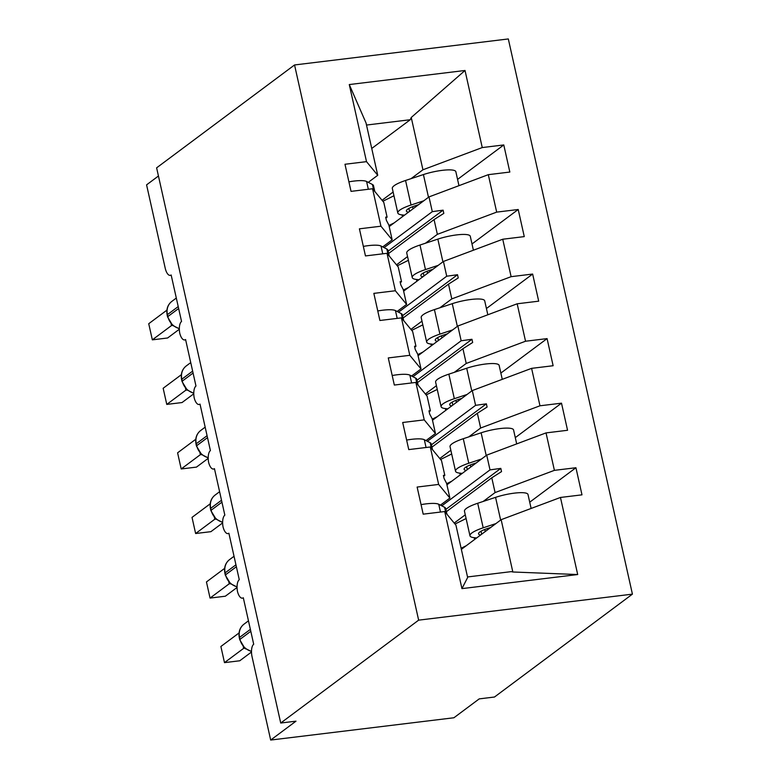 <?xml version="1.0" encoding="UTF-8"?>
<svg xmlns="http://www.w3.org/2000/svg" width="779" height="779" viewBox="0 0 779 779"><rect width="100%" height="100%" fill="white"/><g stroke="black" fill="none" stroke-linecap="round" stroke-linejoin="round"><path stroke-width="1.17" d="M632.421 594.143L494.49 697.02L479.221 698.88L453.914 717.761L270.683 740.05L295.991 721.169L280.722 723.029L418.644 620.152L632.421 594.143L508.317 38.95L294.55 64.959L418.644 620.152M270.683 740.05L252.065 656.775A10.146 4.226 83.1 0 1 253.701 644.252L243.311 597.775A10.146 4.226 -96.9 0 1 242.366 598.165A10.146 4.226 -96.9 0 1 237.498 591.563A10.146 4.226 83.1 0 1 239.27 579.703L228.88 533.216A10.146 4.226 -96.9 0 1 227.935 533.605A10.146 4.226 -96.9 0 1 223.067 527.003A10.146 4.226 83.1 0 1 224.839 515.143L214.449 468.656A10.146 4.226 -96.9 0 1 213.504 469.055A10.146 4.226 -96.9 0 1 208.636 462.444A10.146 4.226 83.1 0 1 210.408 450.583L200.018 404.106A10.146 4.226 -96.9 0 1 199.073 404.496A10.146 4.226 -96.9 0 1 194.205 397.894A10.146 4.226 83.1 0 1 195.977 386.024L185.587 339.547A10.146 4.226 -96.9 0 1 184.642 339.936A10.146 4.226 -96.9 0 1 179.774 333.334A10.146 4.226 83.1 0 1 181.546 321.464L171.156 274.987A10.146 4.226 -96.9 0 1 170.221 275.377L171.214 275.26M389.198 226.582L428.995 196.902L432.296 211.654L384.086 247.615M457.565 179.404L503.779 144.943L509.836 172.052L488.306 174.671L428.995 196.902M366.51 161.643L349.274 84.56L366.042 122.975L377.737 175.285L366.51 161.643L344.98 164.262L351.037 191.371L372.566 188.752L380.941 226.202L392.168 239.844L382.703 246.904M385.878 218.062L387.095 217.156L383.794 202.394L372.566 188.752M403.629 291.132L443.426 261.452L446.727 276.214L398.517 312.175M471.996 243.963L518.21 209.502L524.267 236.612L502.737 239.231L443.426 261.452M380.941 226.202L359.411 228.822L365.468 255.931L386.997 253.311L395.372 290.752L406.599 304.394L397.134 311.454M400.309 282.621L401.526 281.716L398.225 266.954L386.997 253.311M418.06 355.691L457.857 326.012L461.158 340.774L412.938 376.734M486.427 308.523L532.641 274.052L538.698 301.171L517.168 303.791L457.857 326.012M395.372 290.752L373.842 293.371L379.899 320.49L401.428 317.871L409.803 355.312L421.03 368.954L411.565 376.014M414.74 347.171L415.957 346.266L412.656 331.513L401.428 317.871M432.491 420.251L472.288 390.571L475.589 405.333L427.369 441.284M500.858 373.083L547.072 338.612L553.129 365.731L531.599 368.35L472.288 390.571M409.803 355.312L388.273 357.931L394.33 385.05L415.859 382.431L424.224 419.871L435.461 433.513L425.986 440.573M429.171 411.731L430.388 410.825L427.087 396.073L415.859 382.431M446.922 484.811L486.719 455.131L490.01 469.883L441.8 505.844M515.289 437.642L561.503 403.171L567.56 430.281L546.03 432.9L486.719 455.131M424.224 419.871L402.694 422.491L408.761 449.6L430.29 446.98L438.655 484.431L417.125 487.05L423.192 514.159L444.721 511.54L461.947 588.622L467.643 577.492L455.949 525.182L444.721 511.54M443.602 476.29L444.819 475.385L441.518 460.623L430.29 446.98M461.353 549.37L501.15 519.681L512.835 571.99L577.697 574.542L461.947 588.622M546.03 432.9L554.405 470.35L575.934 467.731L581.991 494.84L560.461 497.46L501.15 519.681M158.449 176.005L146.579 184.857L165.197 268.132A10.146 4.226 -96.9 0 0 170.221 275.377M377.737 175.285L368.272 182.344M349.274 84.56L465.024 70.48L482.25 147.562L503.779 144.943M482.25 147.562L422.939 169.783L411.03 178.664M382.051 200.281L393.122 192.023M488.306 174.671L496.681 212.122L518.21 209.502M496.681 212.122L437.36 234.343L425.451 243.223M396.482 264.831L407.553 256.583M502.737 239.231L511.112 276.672L532.641 274.052M511.112 276.672L451.791 298.902L439.882 307.783M410.913 329.39L421.984 321.133M517.168 303.791L525.543 341.231L547.072 338.612M525.543 341.231L466.222 363.452L454.313 372.343M425.344 393.95L436.415 385.693M531.599 368.35L539.974 405.791L561.503 403.171M539.974 405.791L480.653 428.012L468.744 436.892M439.775 458.51L450.846 450.252M560.461 497.46L577.697 574.542M388.653 253.457L434.069 219.581L437.36 234.343M387.095 217.156L385.673 217.146L386.403 220.369L388.867 225.082L392.168 239.844M434.069 219.581L443.816 213.388L443.085 210.155L432.296 211.654M403.084 318.007L448.5 284.14L451.791 298.902M401.526 281.716L400.104 281.696L400.825 284.929L403.298 289.642L406.599 304.394M448.5 284.14L458.247 277.947L457.516 274.714L446.727 276.214M417.515 382.567L462.93 348.7L466.222 363.452M415.957 346.266L414.535 346.256L415.256 349.489L417.729 354.202L421.03 368.954M462.93 348.7L472.668 342.497L471.947 339.274L461.158 340.774M431.946 447.127L477.361 413.26L480.653 428.012M430.388 410.825L428.966 410.815L429.687 414.038L432.16 418.751L435.461 433.513M477.361 413.26L487.099 407.057L486.378 403.834L475.589 405.333M446.377 511.686L491.783 477.809L495.084 492.571L483.175 501.452M454.206 523.06L465.267 514.812M444.819 475.385L443.397 475.375L444.118 478.598L446.591 483.311L449.892 498.073L440.417 505.133M449.892 498.073L438.655 484.431M491.783 477.809L501.53 471.616L500.809 468.383L490.01 469.883M554.405 470.35L495.084 492.571M529.72 502.192L575.934 467.731M467.517 576.957L511.277 571.63L512.835 571.99M465.024 70.48L411.244 117.483L422.939 169.783M411.244 117.483L410.27 119.723L366.51 125.049M371.739 148.468L410.27 119.723M294.55 64.959L156.618 167.836L280.722 723.029M445.861 509.378L500.809 468.383M431.43 444.819L486.378 403.834M416.999 380.259L471.947 339.274M402.568 315.699L457.516 274.714M388.137 251.14L443.085 210.155M531.122 508.453L527.996 494.499A22.572 4.752 167.4 0 0 495.561 497.353L477.702 503.263A25.717 5.414 167.4 0 0 464.469 511.238L469.961 535.767A25.717 5.414 167.4 0 0 475.122 537.783A13.535 2.853 -12.6 0 1 476.592 538.007M495.931 523.576L483.194 527.802A25.717 5.414 167.4 0 0 469.961 535.767M466.105 518.551L455.004 524.033M466.241 545.719L461.11 548.26M480.604 535.007A16.914 3.564 -12.6 0 1 478.54 533.849A16.914 3.564 -12.6 0 1 487.245 528.61L490.741 527.451M244.908 648.264L243.7 648.313L224.488 662.637L220.885 646.492L239.046 632.947M224.488 662.637L239.757 660.777L251.49 652.023M243.7 648.313L243.243 646.609M239.309 637.787C238.296 631.993 239.854 627.455 243.993 624.164A14.548 12.873 53.3 0 0 239.562 637.417A3.379 0.711 167.4 0 0 239.309 637.787L239.747 639.725L244.723 648.118L251.49 651.556M244.47 647.972L243.808 648.235M421.059 504.626A22.572 4.752 -12.6 0 1 438.743 504.266L444.605 507.295A25.717 5.414 -12.6 0 1 445.646 508.414L446.951 514.257M224.888 573.227C223.865 567.443 225.423 562.896 229.562 559.604A14.548 12.873 53.3 0 0 225.131 572.857A3.379 0.711 167.4 0 0 224.888 573.227L225.316 575.165L230.565 583.831L229.269 583.753L210.057 598.077L206.454 581.942L224.615 568.388M210.057 598.077L225.326 596.217L237.069 587.473M229.269 583.753L228.812 582.049M230.292 583.559L237.059 587.006M230.039 583.422L229.386 583.675M406.628 440.077A22.572 4.752 -12.6 0 1 424.312 439.707L430.174 442.735A25.717 5.414 -12.6 0 1 431.215 443.855L432.52 449.697M216.046 519.145L214.838 519.194L195.626 533.518L192.023 517.383L210.184 503.838M195.626 533.518L210.905 531.668L222.638 522.913M214.838 519.194L214.381 517.499M215.851 518.989L222.628 522.446M215.608 518.863L214.955 519.116M392.197 375.517A22.572 4.752 -12.6 0 1 409.881 375.147L415.743 378.175A25.717 5.414 -12.6 0 1 416.784 379.295L418.089 385.138M196.026 444.118C195.003 438.324 196.561 433.786 200.7 430.485A14.548 12.873 53.3 0 0 196.269 443.748A3.379 0.711 167.4 0 0 196.026 444.118L196.454 446.046L201.703 454.712L200.407 454.634L181.195 468.968L177.593 452.823L195.753 439.278M181.195 468.968L196.474 467.108L208.207 458.354M200.407 454.634L199.95 452.94M201.43 454.439L208.197 457.886M201.177 454.303L200.524 454.556M377.766 310.957A22.572 4.752 -12.6 0 1 395.45 310.587L401.312 313.625A25.717 5.414 -12.6 0 1 402.353 314.745L403.658 320.578M181.595 379.558C180.572 373.764 182.13 369.227 186.269 365.926A14.548 12.873 53.3 0 0 181.838 379.188A3.379 0.711 167.4 0 0 181.595 379.558L182.023 381.496L187.272 390.162L185.977 390.084L166.774 404.408L163.162 388.263L181.322 374.718M166.774 404.408L182.043 402.548L193.776 393.794M185.977 390.084L185.519 388.38M186.999 389.88L193.767 393.327M186.746 389.743L186.093 389.997M363.335 246.398A22.572 4.752 -12.6 0 1 381.019 246.028L386.881 249.066A25.717 5.414 -12.6 0 1 387.923 250.186L389.227 256.028M516.691 443.894L513.565 429.94A22.572 4.752 167.4 0 0 481.13 432.793L463.281 438.713A25.717 5.414 167.4 0 0 450.048 446.679L455.53 471.207A25.717 5.414 167.4 0 0 460.691 473.223A13.535 2.853 -12.6 0 1 462.161 473.447M481.5 459.016L468.763 463.242A25.717 5.414 167.4 0 0 455.53 471.207M451.674 453.991L440.573 459.474M451.81 481.169L446.679 483.701M466.173 470.448A16.914 3.564 -12.6 0 1 464.109 469.289A16.914 3.564 -12.6 0 1 472.814 464.05L476.31 462.892M502.26 379.344L499.135 365.38A22.572 4.752 167.4 0 0 466.699 368.233L448.85 374.154A25.717 5.414 167.4 0 0 435.617 382.119L441.099 406.657A25.717 5.414 167.4 0 0 446.26 408.663A13.535 2.853 -12.6 0 1 447.73 408.887M467.069 394.466L454.332 398.682A25.717 5.414 167.4 0 0 441.099 406.657M437.243 389.432L426.142 394.914M437.379 416.609L432.248 419.141M451.742 405.898A16.914 3.564 -12.6 0 1 449.678 404.739A16.914 3.564 -12.6 0 1 458.383 399.491L461.879 398.332M487.829 314.784L484.704 300.83A22.572 4.752 167.4 0 0 452.268 303.674L434.419 309.594A25.717 5.414 167.4 0 0 421.186 317.559L426.668 342.098A25.717 5.414 167.4 0 0 431.829 344.114A13.535 2.853 -12.6 0 1 433.299 344.328M452.638 329.906L439.901 334.123A25.717 5.414 167.4 0 0 426.668 342.098M422.812 324.872L411.711 330.364M422.948 352.05L417.817 354.581M437.311 341.338A16.914 3.564 -12.6 0 1 435.247 340.18A16.914 3.564 -12.6 0 1 443.962 334.931L447.448 333.782M473.398 250.225L470.282 236.271A22.572 4.752 167.4 0 0 437.837 239.124L419.988 245.034A25.717 5.414 167.4 0 0 406.755 253.009L412.237 277.538A25.717 5.414 167.4 0 0 417.398 279.554A13.535 2.853 -12.6 0 1 418.868 279.768M438.207 265.347L425.47 269.573A25.717 5.414 167.4 0 0 412.237 277.538M408.391 260.313L397.28 265.805M408.517 287.49L403.386 290.031M422.88 276.779A16.914 3.564 -12.6 0 1 420.826 275.62A16.914 3.564 -12.6 0 1 429.531 270.371L433.017 269.222M172.753 325.476L171.546 325.525L152.343 339.848L148.731 323.713L166.891 310.159M152.343 339.848L167.612 337.989L179.345 329.235M171.546 325.525L171.088 323.821M172.772 325.486L179.336 328.777M172.325 325.194L171.662 325.447M348.904 181.838A22.572 4.752 -12.6 0 1 366.588 181.478L372.45 184.506A25.717 5.414 -12.6 0 1 373.492 185.626L374.796 191.468M458.967 185.665L455.851 171.711A22.572 4.752 167.4 0 0 423.416 174.564L405.557 180.475A25.717 5.414 167.4 0 0 392.324 188.45L397.806 212.979A25.717 5.414 167.4 0 0 402.967 214.994A13.535 2.853 -12.6 0 1 404.437 215.218M423.776 200.787L411.039 205.013A25.717 5.414 167.4 0 0 397.806 212.979M393.96 195.763L382.849 201.245M394.086 222.93L388.955 225.472M408.449 212.219A16.914 3.564 -12.6 0 1 406.395 211.06A16.914 3.564 -12.6 0 1 415.1 205.822L418.586 204.663M500.644 520.06L495.561 497.353M483.194 527.802L477.702 503.263M474.596 539.487L474.197 537.695M481.714 534.18L481.052 531.2M250.371 629.364L239.562 637.417L239.99 639.355A14.548 12.873 53.3 0 0 251.49 651.332M239.747 639.725A3.379 0.711 -12.6 0 1 239.99 639.355L250.799 631.292M244.635 648.031A7.439 4.937 -91.6 0 0 243.808 648.303M438.743 504.266L440.486 512.056M444.605 507.295L445.861 512.923M235.94 564.804L225.131 572.857L225.559 574.795A14.548 12.873 53.3 0 0 237.059 586.772M225.316 575.165A3.379 0.711 -12.6 0 1 225.559 574.795L236.368 566.742M230.204 583.471A7.439 4.937 -91.6 0 0 229.377 583.753M424.312 439.707L426.055 447.497M430.174 442.735L431.43 448.373M210.457 508.668C209.434 502.883 210.992 498.336 215.131 495.045A14.548 12.873 53.3 0 0 210.7 508.307A3.379 0.711 167.4 0 0 210.457 508.668L210.885 510.605A3.379 0.711 -12.6 0 1 211.138 510.245A14.548 12.873 53.3 0 0 222.628 522.222M221.509 500.245L210.7 508.307L211.138 510.245L221.937 502.182M215.773 518.921A7.439 4.937 -91.6 0 0 214.946 519.194M409.881 375.147L411.624 382.947M415.743 378.175L416.999 383.813M207.078 435.685L196.269 443.748L196.707 445.685A14.548 12.873 53.3 0 0 208.197 457.663M196.454 446.046A3.379 0.711 -12.6 0 1 196.707 445.685L207.506 437.623M201.342 454.361A7.439 4.937 -91.6 0 0 200.515 454.634M395.45 310.587L397.193 318.387M401.312 313.625L402.568 319.254M192.647 371.125L181.838 379.188L182.276 381.126A14.548 12.873 53.3 0 0 193.776 393.103M182.023 381.496A3.379 0.711 -12.6 0 1 182.276 381.126L193.075 373.063M186.911 389.802A7.439 4.937 -91.6 0 0 186.084 390.075M381.019 246.028L382.762 253.827M386.881 249.066L388.137 254.694M486.213 455.511L481.13 432.793M468.763 463.242L463.281 438.713M460.165 474.927L459.766 473.135M467.283 469.62L466.621 466.65M471.782 390.951L466.699 368.233M454.332 398.682L448.85 374.154M445.734 410.377L445.335 408.586M452.852 405.061L452.19 402.091M457.351 326.391L452.268 303.674M439.901 334.123L434.419 309.594M431.303 345.818L430.904 344.026M438.421 340.511L437.759 337.531M442.92 261.832L437.837 239.124M425.47 269.573L419.988 245.034M416.872 281.258L416.473 279.466M423.99 275.951L423.328 272.971M167.164 314.998C166.141 309.205 167.709 304.667 171.847 301.376A14.548 12.873 53.3 0 0 167.407 314.628A3.379 0.711 167.4 0 0 167.164 314.998L167.592 316.936A3.379 0.711 -12.6 0 1 167.845 316.566A14.548 12.873 53.3 0 0 179.345 328.543M178.216 306.575L167.407 314.628L167.845 316.566L178.644 308.513M172.48 325.242A7.439 4.937 -91.6 0 0 171.653 325.525M366.588 181.478L368.331 189.268M372.45 184.506L373.706 190.134M428.489 197.272L423.416 174.564M411.039 205.013L405.557 180.475M402.451 216.698L402.042 214.907M409.559 211.391L408.897 208.421M242.366 598.165L243.369 598.048M227.935 533.605L228.938 533.488M213.504 469.055L214.507 468.929M199.073 404.496L200.076 404.369M184.642 339.936L185.645 339.819M485.22 531.56L484.762 529.496M243.993 624.164L248.462 620.824M245.151 648.537L245.745 648.936M229.562 559.604L234.031 556.274M215.131 495.045L219.6 491.715M210.885 510.605L216.065 519.165M200.7 430.485L205.169 427.155M186.269 365.926L190.738 362.595M470.789 467.001L470.331 464.936M456.358 402.451L455.9 400.387M441.927 337.891L441.469 335.827M427.505 273.332L427.038 271.267M171.847 301.376L176.307 298.045M167.592 316.936L172.578 325.32M413.074 208.772L412.607 206.708"/></g></svg>
